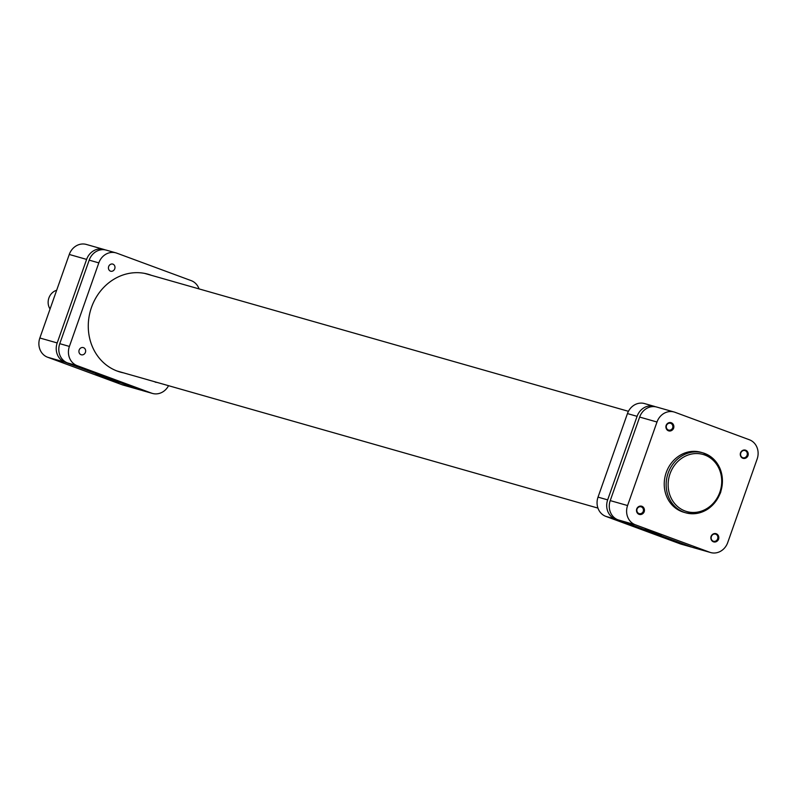 <?xml version="1.0" encoding="UTF-8"?>
<svg xmlns="http://www.w3.org/2000/svg" width="797" height="797" viewBox="0 0 797 797"><rect width="100%" height="100%" fill="white"/><g stroke="black" fill="none" stroke-linecap="round" stroke-linejoin="round"><path stroke-width="1.2" d="M154.598 381.703A3.726 3.337 105.9 0 0 156.79 382.331M110.474 271.159A3.726 3.337 105.9 0 0 112.945 264.136A3.726 3.337 105.9 0 0 110.474 271.159M81.055 354.705A3.726 3.337 105.9 0 0 83.526 347.671A3.726 3.337 105.9 0 0 81.055 354.705M123.625 372.876A50.869 45.479 -74.1 0 1 120.237 372.069A50.869 45.479 -74.1 0 1 117.298 371.103A50.869 45.479 -74.1 0 1 90.938 309.027A50.869 45.479 -74.1 0 1 148.132 274.228A50.869 45.479 -74.1 0 1 151.071 275.194A50.869 45.479 -74.1 0 1 151.43 275.334M141.916 390.391L151.55 393.14A15.362 13.738 105.9 0 0 152.446 393.429L142.812 390.679A15.362 13.738 -74.1 0 1 141.916 390.391L67.556 362.924A15.362 13.738 -74.1 0 1 59.765 343.676L89.184 260.141A15.362 13.738 -74.1 0 1 106.29 250.128L115.924 252.868A15.362 13.738 105.9 0 0 98.818 262.88L89.184 260.141M199.051 288.903A15.362 13.738 105.9 0 0 191.17 280.624L116.81 253.157A15.362 13.738 105.9 0 0 115.924 252.868M59.765 343.676L69.399 346.426L98.818 262.88M69.399 346.426A15.362 13.738 105.9 0 0 77.189 365.674L67.556 362.924M151.55 393.14L77.189 365.674M152.446 393.429A15.362 13.738 105.9 0 0 168.556 385.688M56.657 290.267A11.935 10.67 105.9 0 0 50.062 309.007M718.595 539.161A4.473 4.005 -74.1 0 1 711.083 536.391A4.473 4.005 -74.1 0 1 718.595 539.161M711.382 536.53A3.726 3.337 105.9 0 0 717.649 538.842A3.726 3.337 105.9 0 0 711.382 536.53M644.225 511.694A4.473 4.005 -74.1 0 1 636.713 508.924A4.473 4.005 -74.1 0 1 644.225 511.694M637.022 509.064A3.726 3.337 105.9 0 0 643.279 511.375A3.726 3.337 105.9 0 0 637.022 509.064M748.014 455.625A4.473 4.005 -74.1 0 1 740.503 452.855A4.473 4.005 -74.1 0 1 748.014 455.625M740.802 452.995A3.726 3.337 105.9 0 0 747.068 455.306A3.726 3.337 105.9 0 0 740.802 452.995M673.644 428.158A4.473 4.005 -74.1 0 1 666.133 425.389A4.473 4.005 -74.1 0 1 673.644 428.158M666.441 425.528A3.726 3.337 105.9 0 0 672.698 427.84A3.726 3.337 105.9 0 0 666.441 425.528M644.992 529.507L661.331 534.907L644.992 529.507M720.458 492.486A31.173 27.875 -74.1 0 1 685.749 512.81C701.749 515.709 713.375 508.944 720.608 492.516C725.429 473.109 719.502 459.889 702.834 452.845L700.912 452.298A31.173 27.875 105.9 0 0 666.202 472.611A31.173 27.875 105.9 0 0 683.816 512.252L685.749 512.81A31.173 27.875 -74.1 0 1 668.125 473.159A31.173 27.875 -74.1 0 1 702.834 452.845A31.173 27.875 -74.1 0 1 720.468 492.446M710.625 552.55L693.28 547.609A15.362 13.738 -74.1 0 1 692.394 547.32L618.034 519.853A15.362 13.738 -74.1 0 1 610.233 500.606L639.652 417.07A15.362 13.738 -74.1 0 1 656.758 407.058L674.103 411.999A15.362 13.738 105.9 0 0 656.997 422.012L627.578 505.547A15.362 13.738 105.9 0 0 635.368 524.795L709.738 552.261A15.362 13.738 105.9 0 0 710.625 552.55A15.362 13.738 105.9 0 0 727.731 542.538L757.15 459.002A15.362 13.738 105.9 0 0 749.359 439.755L674.989 412.288A15.362 13.738 105.9 0 0 674.103 411.999M112.586 380.049L118.912 382.63L113.433 381.046L95.63 374.431L112.586 380.049M105.015 249.84L104.606 249.68A15.362 13.738 105.9 0 0 103.72 249.391A15.362 13.738 105.9 0 0 86.614 259.404L57.195 342.939A15.362 13.738 105.9 0 0 64.985 362.187L139.345 389.653A15.362 13.738 105.9 0 0 140.242 389.942A15.362 13.738 105.9 0 0 141.507 390.241M140.242 389.942L122.897 385.001A15.362 13.738 -74.1 0 1 122.011 384.712L47.641 357.245A15.362 13.738 -74.1 0 1 39.85 337.998L69.269 254.462A15.362 13.738 -74.1 0 1 86.375 244.45L103.72 249.391M655.493 406.759L655.084 406.609A15.362 13.738 105.9 0 0 654.188 406.321A15.362 13.738 105.9 0 0 637.082 416.333L607.663 499.868A15.362 13.738 105.9 0 0 615.463 519.116L689.823 546.583A15.362 13.738 105.9 0 0 690.71 546.872A15.362 13.738 105.9 0 0 691.985 547.16M615.463 519.116L605.83 516.376L680.19 543.843L689.823 546.583M605.83 516.376A15.362 13.738 -74.1 0 1 598.029 497.129L607.663 499.868M637.082 416.333L627.448 413.583L598.029 497.129M627.448 413.583A15.362 13.738 -74.1 0 1 644.554 403.571L654.188 406.321M690.71 546.872L681.076 544.132A15.362 13.738 -74.1 0 1 680.19 543.843M719.85 492.207A29.688 26.54 105.9 0 0 704.787 455.017A29.688 26.54 105.9 0 0 670.018 473.807A29.688 26.54 105.9 0 0 685.081 510.997A29.688 26.54 105.9 0 0 719.85 492.207M635.368 524.795L618.034 519.853M692.394 547.32L709.738 552.261M610.233 500.606L627.578 505.547M656.997 422.012L639.652 417.07M122.011 384.712L139.345 389.653M64.985 362.187L47.641 357.245M39.85 337.998L57.195 342.939M86.614 259.404L69.269 254.462M628.444 411.312L144.735 273.421M597.949 508.097L116.93 370.974"/></g></svg>
